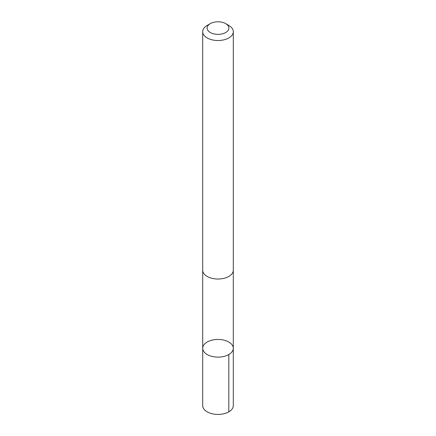 <?xml version="1.0" encoding="UTF-8"?>
<svg xmlns="http://www.w3.org/2000/svg" width="436" height="436" viewBox="0 0 436 436"><rect width="100%" height="100%" fill="white"/><g stroke="black" fill="none" stroke-linecap="round" stroke-linejoin="round"><path stroke-width="0.65" d="M206.784 354.294A15.298 8.834 180 0 1 202.702 348.282A15.298 8.834 180 0 1 218 339.453A15.298 8.834 180 0 1 233.298 348.282A15.298 8.834 180 0 1 223.592 356.506A15.298 8.834 180 0 1 206.784 354.294A15.298 8.834 180 0 1 202.702 348.282L202.696 405.584A15.304 8.834 0 0 0 206.784 411.595A15.304 8.834 0 0 0 223.592 413.813A15.304 8.834 0 0 0 233.304 405.584L233.298 348.282A15.298 8.834 180 0 1 223.592 356.506A15.298 8.834 180 0 1 206.784 354.294M210.305 23.642L207.176 25.446A15.304 8.834 0 0 0 202.696 31.692L202.696 270.189A15.304 8.834 0 0 0 218 279.024A15.304 8.834 0 0 0 233.304 270.189L233.304 31.692A15.304 8.834 0 0 0 229.216 25.68A15.304 8.834 0 0 0 228.824 25.446L225.695 23.642A10.884 6.284 0 0 0 210.305 23.642A10.884 6.284 0 0 0 210.207 32.471A10.884 6.284 0 0 0 225.505 32.64A10.884 6.284 0 0 0 225.979 23.811A10.884 6.284 0 0 0 225.695 23.642M202.696 31.692A15.304 8.834 0 0 0 218 40.526A15.304 8.834 0 0 0 233.304 31.692M228.818 354.528L228.824 411.835M202.707 270.5L202.702 348.282M233.293 270.5L233.298 348.282"/></g></svg>
